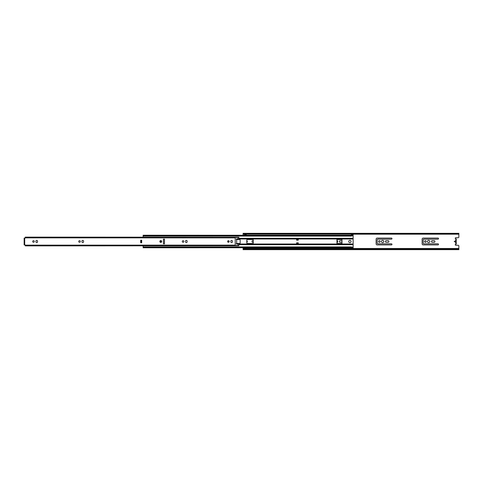 <?xml version="1.0" encoding="UTF-8"?>
<svg xmlns="http://www.w3.org/2000/svg" width="483" height="483" viewBox="0 0 483 483"><rect width="100%" height="100%" fill="white"/><g stroke="black" fill="none" stroke-linecap="round" stroke-linejoin="round"><path stroke-width="0.72" d="M437.996 244.917A0.537 0.537 0 0 0 438.534 244.374A0.537 0.537 0 0 0 437.996 243.837L423.766 243.837A0.537 0.537 0 0 1 423.229 243.299L423.229 239.701A0.537 0.537 0 0 1 423.766 239.163L437.996 239.163A0.537 0.537 0 0 0 438.534 238.626A0.537 0.537 0 0 0 437.996 238.083L423.229 238.083A1.081 1.081 0 0 0 422.148 239.163L422.148 243.837A1.081 1.081 0 0 0 423.229 244.917L437.996 244.917M336.953 242.593A1.153 1.153 0 0 0 336.953 240.407M388.048 242.327A0.827 0.827 0 0 0 388.875 241.5A0.827 0.827 0 0 0 388.048 240.673L386.249 240.673A0.827 0.827 0 0 0 385.422 241.5A0.827 0.827 0 0 0 386.249 242.327L388.048 242.327M380.212 241.5A0.827 0.827 0 0 0 379.384 240.673A0.827 0.827 0 0 0 378.557 241.5A0.827 0.827 0 0 0 379.384 242.327A0.827 0.827 0 0 0 380.212 241.5M391.429 244.917A0.537 0.537 0 0 0 391.967 244.374A0.537 0.537 0 0 0 391.429 243.837L377.736 243.837A0.537 0.537 0 0 1 377.199 243.299L377.199 239.701A0.537 0.537 0 0 1 377.736 239.163L391.429 239.163A0.537 0.537 0 0 0 391.967 238.626A0.537 0.537 0 0 0 391.429 238.083L377.199 238.083A1.081 1.081 0 0 0 376.118 239.163L376.118 243.837A1.081 1.081 0 0 0 377.199 244.917L391.429 244.917M383.768 241.5A1.153 1.153 0 0 0 382.621 240.347A1.153 1.153 0 0 0 381.467 241.5A1.153 1.153 0 0 0 382.621 242.653A1.153 1.153 0 0 0 383.768 241.5M429.798 241.5A1.153 1.153 0 0 0 428.644 240.347A1.153 1.153 0 0 0 427.497 241.5A1.153 1.153 0 0 0 428.644 242.653A1.153 1.153 0 0 0 429.798 241.5M426.235 241.5A0.827 0.827 0 0 0 425.408 240.673A0.827 0.827 0 0 0 424.581 241.5A0.827 0.827 0 0 0 425.408 242.327A0.827 0.827 0 0 0 426.235 241.5M434.072 242.327A0.827 0.827 0 0 0 434.899 241.5A0.827 0.827 0 0 0 434.072 240.673L432.279 240.673A0.827 0.827 0 0 0 431.452 241.5A0.827 0.827 0 0 0 432.279 242.327L434.072 242.327M253.279 242.182A0.827 0.827 0 0 1 251.981 241.5A0.827 0.827 0 0 1 253.279 240.818M246.801 240.727A0.827 0.827 0 0 1 246.801 242.273M341.988 240.673L340.225 240.673A0.827 0.827 0 0 0 339.398 241.5A0.827 0.827 0 0 0 340.225 242.327L341.988 242.327M455.795 244.199L456.224 244.199L456.224 238.801L455.795 238.801L455.795 244.199A0.537 0.537 0 0 0 455.252 244.736A0.537 0.537 0 0 0 455.795 245.273L458.132 245.273A0.718 0.718 0 0 1 458.85 245.992L458.85 248.491L243.1 248.491L243.1 247.755M455.795 242.4L454.237 241.5L455.795 240.6M455.795 238.801A0.537 0.537 0 0 1 455.252 238.264A0.537 0.537 0 0 1 455.795 237.727L458.132 237.727A0.718 0.718 0 0 0 458.85 237.008L458.85 234.201L243.1 234.201L458.85 234.201M243.1 235.245L243.1 234.201M246.336 247.755L246.336 248.491L246.336 248.063L244.718 248.063L244.718 248.491M244.718 248.063L244.537 248.491L244.537 247.755M246.155 234.937L246.155 234.509L244.718 234.509L244.718 234.937L246.336 234.937L246.336 234.509L246.336 235.245M244.537 235.245L244.537 234.509L244.718 234.937M458.85 248.878L458.85 249.663L243.1 249.663L243.1 248.878L458.85 248.878L458.85 248.491M243.1 233.784L243.1 233.337L458.85 233.337L458.85 233.784L243.1 233.784L243.1 234.164M454.237 241.5L455.795 241.5M243.1 248.491L243.1 248.878M458.85 233.784L458.85 234.164M348.744 241.5A1.153 1.153 0 0 1 349.897 240.347A1.153 1.153 0 0 1 351.044 241.5A1.153 1.153 0 0 1 349.897 242.653A1.153 1.153 0 0 1 348.744 241.5M298.259 244.277L296.604 244.277L296.604 242.846L298.259 242.846L298.259 244.277M296.604 238.723L298.259 238.723L298.259 240.154L296.604 240.154L296.604 238.723M351.334 234.533L353.133 234.533L351.334 234.309L351.334 236.09L143.137 236.09L143.137 237.129M143.137 245.871L143.137 246.91L351.334 246.91L351.334 248.491M353.133 234.533L353.133 244.688L238.819 244.688M143.137 235.257L351.334 235.257L143.137 235.245L143.137 236.09M351.334 235.855L143.137 235.855M353.133 238.312L238.819 238.312M236.35 239.52L239.61 239.52A0.537 0.537 0 0 1 240.154 240.063L240.154 242.937A0.537 0.537 0 0 1 239.61 243.48L236.35 243.48M228.646 242.249L228.646 240.751M336.953 239.52L341.988 239.52L341.988 243.48L336.953 243.48L336.953 239.52M246.801 242.937L246.801 240.063A0.537 0.537 0 0 1 247.344 239.52L252.736 239.52A0.537 0.537 0 0 1 253.279 240.063L253.279 242.937A0.537 0.537 0 0 1 252.736 243.48L247.344 243.48A0.537 0.537 0 0 1 246.801 242.937M353.133 244.688L353.133 248.226L351.334 248.226M143.137 246.91L143.137 247.755L351.334 247.743L143.137 247.755M351.334 247.145L143.137 247.145M353.133 234.774L351.334 234.774M353.133 235.891L351.334 235.885L353.133 235.891M353.133 248.226L351.334 248.467M159.873 241.5A0.918 0.918 0 0 0 160.791 242.418A0.918 0.918 0 0 0 161.708 241.5A0.918 0.918 0 0 0 160.791 240.582A0.918 0.918 0 0 0 159.873 241.5M227.602 241.5A0.791 0.791 0 0 0 228.393 242.291A0.791 0.791 0 0 0 229.184 241.5A0.791 0.791 0 0 0 228.393 240.709A0.791 0.791 0 0 0 227.602 241.5M182.296 241.5A0.791 0.791 0 0 0 183.087 242.291A0.791 0.791 0 0 0 183.878 241.5A0.791 0.791 0 0 0 183.087 240.709A0.791 0.791 0 0 0 182.296 241.5M78.735 241.5A0.791 0.791 0 0 0 79.526 242.291A0.791 0.791 0 0 0 80.317 241.5A0.791 0.791 0 0 0 79.526 240.709A0.791 0.791 0 0 0 78.735 241.5M32.705 241.5A0.791 0.791 0 0 0 33.502 242.291A0.791 0.791 0 0 0 34.293 241.5A0.791 0.791 0 0 0 33.502 240.709A0.791 0.791 0 0 0 32.705 241.5M161.364 241.5A0.574 0.574 0 0 1 160.791 242.074A0.574 0.574 0 0 1 160.217 241.5A0.574 0.574 0 0 1 160.791 240.926A0.574 0.574 0 0 1 161.364 241.5M236.604 244.012L236.664 243.299A0.362 0.362 0 0 0 236.604 244.012L238.819 244.386L238.819 245.581M25.231 245.75L25.231 244.917L24.15 244.917L24.15 238.083L25.231 238.083L25.231 237.25M25.231 237.847L235.227 237.847L235.227 245.153L25.231 245.153M141.7 240.244L140.692 240.244L140.692 242.756L141.7 242.756L141.7 240.244L140.692 240.244L140.692 240.685L141.7 240.685L141.7 240.244M164.462 239.163L163.453 239.163L163.453 243.837L164.462 243.837L164.462 239.163M230.838 241.192L230.838 241.808A0.791 0.791 0 0 0 231.629 242.599A0.791 0.791 0 0 0 232.42 241.808L232.42 241.192A0.791 0.791 0 0 0 231.629 240.401A0.791 0.791 0 0 0 230.838 241.192M185.532 241.192L185.532 241.808A0.791 0.791 0 0 0 186.323 242.599A0.791 0.791 0 0 0 187.114 241.808L187.114 241.192A0.791 0.791 0 0 0 186.323 240.401A0.791 0.791 0 0 0 185.532 241.192M81.971 241.192L81.971 241.808A0.791 0.791 0 0 0 82.762 242.599A0.791 0.791 0 0 0 83.553 241.808L83.553 241.192A0.791 0.791 0 0 0 82.762 240.401A0.791 0.791 0 0 0 81.971 241.192M35.947 241.192L35.947 241.808A0.791 0.791 0 0 0 36.738 242.599A0.791 0.791 0 0 0 37.529 241.808L37.529 241.192A0.791 0.791 0 0 0 36.738 240.401A0.791 0.791 0 0 0 35.947 241.192M235.227 245.75L235.227 245.153L235.227 245.75M238.819 237.805L238.819 238.614L236.604 238.988A0.362 0.362 0 0 0 236.664 239.701L236.604 238.988M236.664 239.822L236.664 243.299M141.7 241.138L140.692 241.138M141.7 241.862L140.692 241.862M141.7 242.315L141.7 242.756L140.692 242.756L140.692 242.315L141.7 242.315M458.85 249.512L243.1 249.512M458.85 233.488L243.1 233.488M246.155 248.491L246.155 248.063M353.133 244.422L238.819 244.422M353.133 238.578L238.819 238.578M353.133 238.982L298.259 238.982M296.604 238.982L236.634 238.982M353.133 244.018L298.259 244.018M296.604 244.018L236.634 244.018M353.133 247.115L351.334 247.115L353.133 247.109M353.133 234.81L351.334 234.81M353.133 235.354L351.334 235.354M353.133 247.646L351.334 247.646M353.133 248.19L351.334 248.19M298.259 238.922L296.604 238.922M298.259 239.339L296.604 239.339M298.259 244.078L296.604 244.078M298.259 243.661L296.604 243.661M24.687 238.083L24.687 244.917M238.819 237.231L25.231 237.129M238.819 245.769L25.231 245.871M238.819 237.708L235.227 237.401M235.227 245.599L238.819 245.292"/></g></svg>
